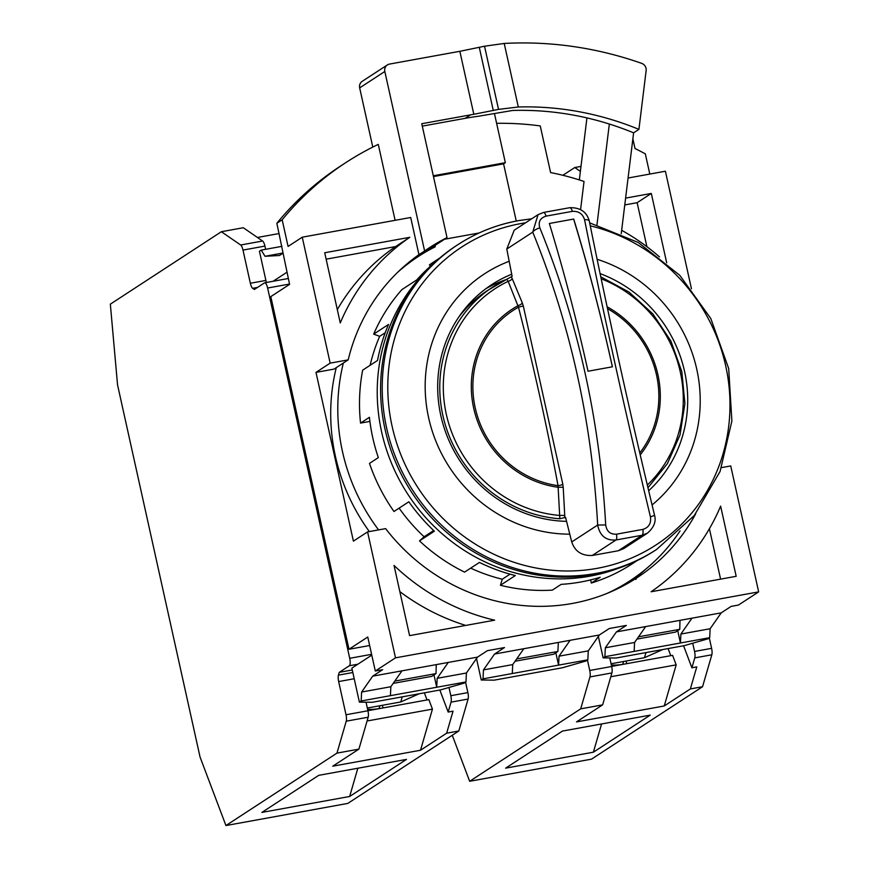 <?xml version="1.0" encoding="UTF-8"?>
<svg xmlns="http://www.w3.org/2000/svg" width="869" height="869" viewBox="0 0 869 869"><rect width="100%" height="100%" fill="white"/><g stroke="black" fill="none" stroke-linecap="round" stroke-linejoin="round"><path stroke-width="1.3" d="M656.649 549.425L655.009 550.49A181.925 172.008 -123.1 0 1 594.7 574.442A181.925 172.008 -123.1 0 1 395.406 461.743A181.925 172.008 -123.1 0 1 456.203 245.753L457.844 244.689A181.925 172.008 56.9 0 0 397.046 460.679A181.925 172.008 56.9 0 0 596.33 573.377A181.925 172.008 56.9 0 0 656.649 549.425L694.255 515.545L720.075 471.487L731.883 421.052L728.7 368.586L710.82 318.575L679.764 275.299L638.204 242.462L589.682 222.877M509.234 261.265A142.94 135.151 56.9 0 0 428.656 417.891A142.94 135.151 56.9 0 0 569.825 534.163M600.121 273.616A129.948 122.866 -123.1 0 1 684.555 371.367A129.948 122.866 -123.1 0 1 648.676 490.713M566.588 521.346A129.948 122.866 -123.1 0 1 440.833 415.632A129.948 122.866 -123.1 0 1 491.691 284.663A129.948 122.866 -123.1 0 1 511.732 274.213M652.076 504.943A142.94 135.151 56.9 0 0 696.688 368.891A142.94 135.151 56.9 0 0 597.144 259.31M485.956 288.66A129.948 122.866 -123.1 0 1 506.182 279.568M592.256 555.476L616.002 539.986L642.104 535.25L647.514 533.088L623.681 548.632L618.348 550.74L592.256 555.476C581.763 555.932 574.92 551.424 571.737 541.963L565.545 517.305L559.842 518.76L558.039 485.662C546.981 426.397 533.805 366.924 518.478 307.224L508.169 281.339A3.9 1.553 156.9 0 0 512.178 278.58L522.291 302.857A3.9 1.553 -22.1 0 1 518.304 305.53A98.23 92.874 -123.1 0 0 473.692 408.202A98.23 92.874 -123.1 0 0 558.615 487.346A3.9 0.663 176.4 0 1 563.221 487.509L562.819 484.239A3.9 0.815 -10.5 0 1 558.039 485.662A96.644 91.386 -123.1 0 1 475.224 407.898A96.644 91.386 -123.1 0 1 518.478 307.224L523.279 305.91L522.291 302.857M600.251 368.999L588.031 371.237C576.69 320.118 563.796 270.867 549.349 223.485L573.725 219.053C588.172 266.435 601.066 315.686 612.406 366.805L600.251 368.999M549.349 223.485L573.725 219.053M612.384 366.827C601.076 315.838 588.161 266.598 573.627 219.118M584.565 219.727C603.868 315.512 625.821 414.556 650.436 516.827C651.348 523.312 648.839 527.505 642.897 529.395A628.667 75.679 167.5 0 0 616.545 534.185C610.299 534.5 606.681 531.426 605.693 524.952C599.892 420.346 577.939 321.313 539.823 227.852C538.063 221.932 540.127 218.021 546.036 216.142A628.667 75.679 -12.5 0 1 572.389 211.363C578.667 211.026 582.73 213.807 584.565 219.727A6.496 2.401 168.5 0 1 589.312 221.084L589.312 221.084C586.825 211.927 580.307 207.463 569.76 207.691A6.496 2.107 79.9 0 1 572.389 211.363M616.545 534.185A6.496 1.825 -100.5 0 1 616.002 539.986C605.932 540.757 599.816 535.782 597.666 525.039L605.693 524.952M539.823 227.852A6.496 2.031 157.7 0 0 532.73 232.132L538.052 214.654L543.407 212.536A6.496 1.825 79.5 0 1 543.625 212.438A6.496 1.825 79.5 0 1 546.036 216.142M562.819 484.239L523.279 305.91M563.221 487.509L564.752 515.708A3.9 0.663 -2.6 0 0 560.071 515.469A124.734 117.934 -123.1 0 1 446.329 414.35A124.734 117.934 -123.1 0 1 508.169 281.339L506.757 279.297L512.134 276.364L506.79 249.045L532.73 232.132C570.336 324.256 591.985 421.889 597.666 525.039L571.737 541.963M647.535 533.066C654.053 527.364 656.367 521.335 654.476 514.991A6.496 0.891 166.5 0 1 650.436 516.827M506.79 249.045L514.22 230.198L538.052 214.654L543.625 212.438L569.76 207.691A6.496 2.107 79.9 0 0 569.499 207.789M511.341 276.874L512.178 278.58M564.752 515.708L564.752 517.815M506.833 279.253L506.757 279.297A127.352 120.411 -123.1 0 0 492.712 287.107A127.352 120.411 -123.1 0 0 444.961 423.637A127.352 120.411 -123.1 0 0 559.842 518.76M458.843 316.957A127.352 120.411 -123.1 0 1 487.085 290.778L506.812 279.264M343.364 363.003A193.624 183.066 56.9 0 0 342.495 451.674A193.624 183.066 56.9 0 0 378.58 529.894M607.17 593.353A193.624 183.066 56.9 0 0 629.862 580.861A193.624 183.066 56.9 0 0 680.047 530.905M629.862 580.861L622.78 585.478A193.624 183.066 -123.1 0 1 617.696 588.671M369.325 531.578A193.624 183.066 -123.1 0 1 335.412 456.301A193.624 183.066 -123.1 0 1 336.281 367.63M416.979 256.083A194.917 184.304 -123.1 0 1 427.168 250.565L434.967 245.482L435.25 246.785A193.624 183.066 56.9 0 0 418.282 256.529A193.624 183.066 56.9 0 0 397.709 272.269M479.134 232.957L444.515 239.247M406.225 264.524A193.624 183.066 -123.1 0 1 411.189 261.156L418.282 256.529M395.113 220.324L378.276 144.395A311.873 294.873 56.9 0 0 345.873 162.579A311.873 294.873 56.9 0 0 282.164 219.803L276.853 223.268L289.583 284.369L270.802 296.622L348.99 649.262L369.651 645.515M516.262 221.041L503.575 163.85L433.479 176.581M427.874 250.098L427.993 250.641M503.575 163.85L505.345 162.688L494.504 113.785M348.99 649.262L367.761 637.01L375.299 671.02L395.504 657.844L367.576 531.893L385.608 528.624A194.917 184.304 56.9 0 0 636.955 577.787A194.917 184.304 56.9 0 0 695.732 513.709M282.164 219.803L288.073 246.438L302.249 237.194L330.166 363.133L315.99 372.377L353.411 541.148L367.576 531.893M649.806 174.061L645.319 153.846A311.873 294.873 56.9 0 0 635.022 148.534L632.871 138.834M691.452 288.758L665.404 171.226L628.07 178.015M375.299 671.02L382.621 669.684L372.692 676.158L477.494 657.127L487.422 650.653L504.476 647.557L494.559 654.031L599.36 634.989L609.278 628.515L626.343 625.419L616.425 631.893L691.974 618.174L721.227 612.851L731.144 606.388L738.454 605.052L758.659 591.876L730.731 465.936L721.563 467.598M434.967 245.482L447.014 237.617L421.758 123.724L470.509 114.871L465.187 118.336A305.377 288.736 -123.1 0 1 478.319 116.272L512.634 110.461A305.377 288.736 56.9 0 1 609.332 124.028L596.97 224.81M433.294 175.777L505.345 162.688M621.237 233.728L633.61 132.838L638.921 129.372L646.145 70.519A6.496 6.148 56.9 0 0 641.702 63.372A370.346 350.164 56.9 0 0 504.216 43.45L484.533 46.22L459.853 51.314A370.346 350.164 56.9 0 0 456.54 51.901L389.518 64.078A6.496 6.148 56.9 0 0 384.826 71.475L424.615 250.978L418.945 254.671A194.917 184.304 56.9 0 0 348.197 359.864L334.022 369.108L315.99 372.377M447.014 237.617A194.917 184.304 56.9 0 0 429.623 247.589A194.917 184.304 56.9 0 0 424.615 250.978M758.659 591.876L395.504 657.844M651.12 591.756L736.184 576.31L720.629 506.127A214.415 202.727 -123.1 0 1 651.12 591.756M394.037 565.447L409.592 635.63L494.657 620.173A214.415 202.727 -123.1 0 1 394.037 565.447M580.59 209.516L584.033 181.48A259.896 245.731 56.9 0 0 550.598 172.583L540.257 125.929A305.377 288.736 56.9 0 0 496.623 123.322M629.753 582.241A194.917 184.304 56.9 0 0 645.667 569.217M330.166 363.133L348.197 359.864M340.268 322.942L324.713 252.76L409.777 237.313A214.415 202.727 56.9 0 0 340.268 322.942M418.945 254.671L410.7 217.489L302.249 237.194M345.873 162.579L340.561 166.044A311.873 294.873 56.9 0 0 276.853 223.268M387.368 64.925L362.21 81.338A6.496 6.148 56.9 0 0 359.668 87.888L372.79 147.089M586.933 117.912L579.33 179.926M666.697 262.84L651.305 193.439L625.604 198.11M621.661 230.318A214.415 202.727 -123.1 0 1 659.517 256.92M422.291 126.124L465.187 118.336M504.216 43.45L518.304 106.985L498.534 109.385L473.822 114.284A305.377 288.736 56.9 0 0 470.509 114.871M371.78 655.128L351.858 668.131L359.397 702.141L372.356 702.282L440.605 689.888L464.198 683.099L465.969 681.948L466.414 673.008L477.494 657.127M616.425 631.893L605.345 647.774L604.889 656.714L603.119 657.866L616.088 658.018L684.327 645.624L707.92 638.834L709.691 637.683L710.147 628.732L721.227 612.851M691.974 618.174L680.894 634.044L710.147 628.732M605.345 647.774L634.587 642.463L645.667 626.582M603.119 657.866L598.361 636.423M494.559 654.031L483.479 669.901L483.023 678.852L481.252 680.003L494.222 680.155L562.46 667.75L586.054 660.972L587.835 659.81L588.28 650.87L599.36 634.989M570.118 640.301L559.039 656.182L588.28 650.87M483.479 669.901L512.721 664.589L523.801 648.719M481.252 680.003L476.505 658.55M448.252 662.439L437.172 678.32L466.414 673.008M372.692 676.158L361.613 692.039L390.865 686.727L401.945 670.846M361.613 692.039L361.167 700.979L359.397 702.141M720.597 579.145L709.408 528.71M465.751 625.43A214.415 202.727 -123.1 0 1 399.838 591.615M409.777 237.313L395.601 246.557L326.136 259.179M337.313 309.603A214.415 202.727 -123.1 0 1 395.601 246.557M282.653 253.075L265.012 256.279L279.438 255.508L282.718 253.379M273.105 281.263L286.9 272.269M651.305 193.439L637.14 202.683L624.768 204.932M646.894 246.698L637.14 202.683M437.172 678.32L436.716 687.26L433.979 674.92M361.167 700.979L390.409 695.667L390.865 686.727M559.039 656.182L558.582 665.122L555.845 652.793M483.023 678.852L512.275 673.54L512.721 664.589M680.894 634.044L680.449 642.995L677.711 630.655M604.889 656.714L634.142 651.402L634.587 642.463M634.142 651.402L709.691 637.683M512.275 673.54L587.835 659.81M390.409 695.667L465.969 681.948M633.61 132.838A305.377 288.736 56.9 0 0 609.332 124.028M266.359 282.49L259.44 251.26L261.211 250.109L265.012 256.279M518.304 106.985A305.377 288.736 -123.1 0 1 638.921 129.372M281.969 246.34L261.211 250.109M515.067 661.233L553.629 654.238L557.887 651.457L558.343 642.441M516.664 658.941L557.887 651.457M424.702 272.584A180.622 170.78 56.9 0 0 400.142 481.339A180.622 170.78 56.9 0 0 589.812 576.19A180.622 170.78 56.9 0 0 617.761 568.511M590.638 579.905L591.333 583.045L600.197 577.266A180.622 170.78 -123.1 0 1 580.948 581.969A180.622 170.78 -123.1 0 1 561.2 584.348L552.336 590.127A180.622 170.78 56.9 0 1 500.425 585.271L502.271 579.232A174.126 164.643 56.9 0 1 470.694 568.141M591.333 583.045A180.622 170.78 56.9 0 0 631.98 563.97L637.107 560.614M399.121 508.137A174.126 164.643 56.9 0 0 424.105 536.76L419.499 540.898A180.622 170.78 56.9 0 0 464.578 572.128L479.46 562.428A180.622 170.78 -123.1 0 0 515.306 575.56L500.425 585.271M370.129 365.295A174.126 164.643 56.9 0 1 379.677 336.336L373.67 334.13L388.552 324.43A180.622 170.78 -123.1 0 0 377.526 360.472L362.645 370.172A180.622 170.78 56.9 0 0 360.548 423.094L369.412 417.316A180.622 170.78 56.9 0 0 378.341 457.615L369.488 463.394A180.622 170.78 56.9 0 0 393.972 511.493L408.854 501.782A180.622 170.78 -123.1 0 0 434.381 531.187L419.499 540.898M360.548 423.094L369.89 421.4M433.968 263.188A180.622 170.78 -123.1 0 0 416.816 279.872L401.934 289.583A180.622 170.78 56.9 0 0 373.67 334.13M430.492 266.186L429.405 264.936A180.622 170.78 56.9 0 1 434.598 261.406L439.725 258.06M439.008 258.669L429.405 264.936M510.038 574.159L502.271 579.232M433.674 530.524L424.105 536.76M379.677 336.336L385.228 332.718M622.78 664.318A40.278 32.826 -163.8 0 1 622.4 664.383A40.278 32.826 -163.8 0 1 611.341 664.991M580.383 171.389L574.778 167.521L562.873 175.288M574.778 167.521L580.992 166.392M709.3 637.933L711.602 648.35A6.496 1.966 79.7 0 1 711.83 654.781L702.554 686.716L591.528 759.148L469.662 781.285L452.271 735.261M702.554 686.716L690.366 688.932L664.231 705.976L576.495 721.911L602.63 704.868L611.895 672.932L589.964 676.918L580.688 708.854L469.662 781.285M589.964 676.918A6.496 1.966 -100.3 0 0 589.736 670.477L611.678 666.49L609.777 657.942M587.433 660.071L589.736 670.477M593.364 752.206L505.628 768.153L562.471 731.068L650.208 715.133L593.364 752.206L601.576 723.964M602.63 704.868L580.688 708.854M690.366 688.932L696.764 666.892L691.898 667.783L694.765 657.887A6.496 1.966 -100.3 0 0 694.548 651.446L692.723 643.212M679.982 620.347L679.754 629.319L675.495 632.1L636.934 639.106M635.728 579.438A6.496 1.966 -100.3 0 0 636.39 578.146M668.087 648.567L670.77 655.682M611.657 666.414L672.584 655.345L676.18 664.861L664.231 705.976M611.895 672.932A6.496 1.966 -100.3 0 0 611.678 666.49M676.18 664.861L610.798 676.734M683.577 645.754L691.898 667.783M638.53 636.814L679.754 629.319M625.93 661.059L626.907 663.644M622.747 664.405L623.594 661.483M611.07 663.764L644.483 657.692L645.971 652.586M662.83 649.523L644.483 657.692M379.047 708.583A40.278 32.826 -163.8 0 1 378.678 708.648A40.278 32.826 -163.8 0 1 367.62 709.267M265.642 249.305L264.936 246.09A6.496 1.966 -100.3 0 0 262.601 241.017L243.309 227.732L221.367 231.719L110.341 304.15L117.543 384.837L200.055 757.051L225.94 825.55L336.966 753.119L346.242 721.183A6.496 1.966 -100.3 0 0 346.014 714.752L367.945 710.766L366.055 702.217M279.123 233.533L257.441 237.465M465.567 682.208L467.88 692.615A6.496 1.966 79.7 0 1 468.098 699.056L458.821 730.981L347.806 803.412L225.94 825.55M357.876 664.209L349.349 665.752L339.247 672.345L338.432 675.126A6.496 1.966 -100.3 0 0 338.66 681.568L346.014 714.752M349.349 665.752A6.496 1.966 -100.3 0 0 349.718 658.3L371.606 654.324M289.518 284.054L267.63 288.03L349.718 658.3M267.63 288.03A6.496 1.966 -100.3 0 0 264.697 282.794A6.496 1.966 -100.3 0 0 264.469 282.892L254.367 289.475L252.683 288.323L257.474 287.443M221.367 231.719L240.67 245.004A6.496 1.966 -100.3 0 1 242.994 250.076L250.348 283.251A6.496 1.966 -100.3 0 0 252.683 288.323M339.247 672.345L352.26 669.977M349.642 796.482L261.895 812.417L318.738 775.333L406.486 759.397L349.642 796.482L357.843 768.229M458.821 730.981L446.644 733.197L420.509 750.251L332.762 766.186L358.897 749.132L336.966 753.119M446.644 733.197L453.042 711.168L448.165 712.048L451.044 702.152A6.496 1.966 -100.3 0 0 450.815 695.711L448.991 687.477M358.897 749.132L368.174 717.207A6.496 1.966 -100.3 0 0 367.945 710.766M436.249 664.622L436.021 673.594L431.774 676.364L393.201 683.371M424.365 692.843L427.048 699.947M367.935 710.69L428.851 699.621L432.447 709.126L420.509 750.251M432.447 709.126L367.066 720.998M439.844 690.029L448.165 712.048M394.798 681.079L436.021 673.594M382.197 705.335L383.175 707.92M379.025 708.669L379.872 705.758M367.337 708.029L400.761 701.956L402.238 696.862M419.097 693.799L400.761 701.956M518.152 220.737A181.925 172.008 56.9 0 0 457.844 244.689C476.342 232.664 496.525 224.647 518.391 220.639L531.752 218.771M590.279 225.821A177.841 168.151 -123.1 0 1 729.949 401.391A177.841 168.151 -123.1 0 1 597.101 568.348A177.841 168.151 -123.1 0 1 392.104 426.277A177.841 168.151 -123.1 0 1 520.672 223.626A177.841 168.151 -123.1 0 1 525.549 222.812M607.529 308.701A96.644 91.386 -123.1 0 1 639.79 452.923M642.897 529.395A6.496 2.107 79.9 0 1 642.104 535.25L618.348 550.74M607.127 306.811A98.23 92.874 -123.1 0 1 640.236 454.856M601.196 278.786A124.734 117.934 -123.1 0 1 647.329 485.021M473.822 114.284L459.853 51.314M384.826 71.475L359.668 87.888M493.299 110.548L479.308 47.447M484.533 46.22L498.534 109.385M711.83 654.781L694.765 657.887M711.602 648.35L694.548 651.446M262.601 241.017L240.67 245.004M468.098 699.056L451.044 702.152M467.88 692.615L450.815 695.711M368.174 717.207L346.242 721.183M354.204 678.743L338.66 681.568M242.994 250.076L264.936 246.09M265.903 280.426L250.348 283.251M338.432 675.126L352.825 672.519M654.476 514.991C630.253 414.328 608.528 316.359 589.312 221.084M647.97 487.726L667.425 463.611L680.014 434.934L684.913 403.585L681.807 371.606L670.901 341.072L652.923 313.97L629.037 292.082L600.783 276.82M288.291 278.504L264.697 282.794"/></g></svg>
